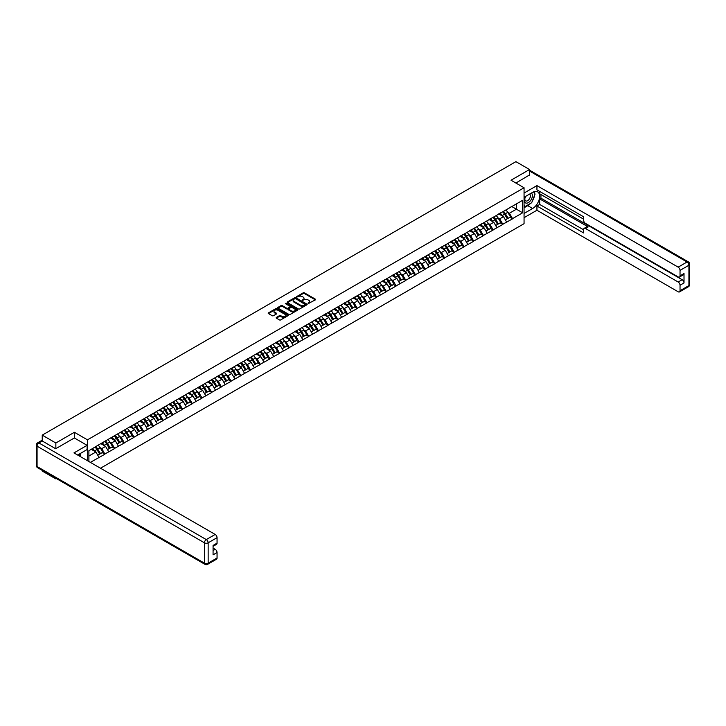<?xml version="1.0" encoding="UTF-8"?>
<svg xmlns="http://www.w3.org/2000/svg" width="726" height="726" viewBox="0 0 726 726"><rect width="100%" height="100%" fill="white"/><g stroke="black" fill="none" stroke-linecap="round" stroke-linejoin="round"><path stroke-width="1.09" d="M308.051 303.631L315.393 299.883A0.862 0.499 0 0 0 315.393 299.176L304.403 292.832A0.862 0.499 0 0 0 303.187 292.832L296.698 296.58L296.698 297.07L298.386 296.589A2.768 1.597 0 0 1 302.297 296.589L303.214 297.115A2.768 1.597 0 0 1 304.022 298.241A2.768 1.597 0 0 1 303.214 299.366L302.37 300.346L304.067 299.865A2.768 1.597 0 0 1 307.978 299.865L308.895 300.392A2.768 1.597 0 0 1 309.703 301.517A2.768 1.597 0 0 1 308.895 302.651L308.051 303.132M276.379 317.434A0.862 0.499 0 0 0 276.379 318.142L279.456 319.921A0.862 0.499 0 0 0 280.681 319.921L287.886 315.765A0.862 0.499 0 0 0 287.886 315.057L276.896 308.713A0.862 0.499 0 0 0 275.671 308.713L268.466 312.87A0.862 0.499 0 0 0 268.466 313.578L272.196 315.728A0.862 0.499 0 0 0 273.412 315.728L276.497 313.95A0.862 0.499 0 0 0 276.497 313.242L274.655 312.18A2.314 1.334 0 0 1 273.974 311.236A2.314 1.334 0 0 1 275.399 310.002A2.314 1.334 0 0 1 277.922 310.292L285.155 314.467A2.314 1.334 0 0 1 285.835 315.411A2.314 1.334 0 0 1 284.401 316.645A2.314 1.334 0 0 1 281.888 316.355L280.681 315.656A0.862 0.499 0 0 0 279.456 315.656L276.379 317.434L276.379 318.142M74.397 432.288L55.857 442.996L42.235 435.128L515.914 161.653L529.544 169.521L511.004 180.22L524.063 187.762L87.465 439.838L74.397 432.288L74.397 438.005M298.45 308.958A0.862 0.499 0 0 0 299.675 308.958L306.88 304.802A0.862 0.499 0 0 0 306.88 304.094L295.89 297.751A0.862 0.499 0 0 0 294.665 297.751L287.46 301.907A0.862 0.499 0 0 0 287.46 302.615L298.45 308.958M285.59 303.758L297.37 310.292L290.173 314.44A0.862 0.499 0 0 1 288.957 314.44L277.967 308.096L281.044 306.327L281.044 305.61L277.967 307.388A0.862 0.499 0 0 0 277.967 308.096L277.967 307.388M281.044 306.327A0.862 0.499 0 0 1 282.269 306.327L282.269 305.61A0.862 0.499 0 0 0 281.044 305.61M282.269 305.61L286.725 308.187A0.862 0.499 0 0 0 287.95 308.187L289.992 306.998A0.862 0.499 0 0 0 289.992 306.299L285.354 303.622L286.207 303.123L297.379 309.575A0.862 0.499 0 0 1 297.379 310.283L297.379 309.575M87.465 460.701L87.465 439.838M100.497 468.225L524.063 223.681L524.063 187.762M95.097 447.134A5.899 3.403 -120 0 1 97.112 449.494L99.861 454.031L102.257 452.652L104.916 454.186L101.803 448.577L100.079 447.588M104.916 454.186L90.36 462.371M88.899 461.527L88.899 450.719L99.008 444.666L522.638 200.303L522.638 212.8L512.529 218.635L509.416 213.244L507.692 212.255M502.71 211.801A5.899 3.403 -120 0 1 504.724 214.161L507.474 218.698L509.87 217.319L512.529 218.635M512.529 218.853L502.819 224.243L499.706 218.853L497.991 217.854M492.999 217.41A5.899 3.403 -120 0 1 495.023 219.769L497.764 224.307L500.16 222.918L502.819 224.243M502.819 224.452L493.117 229.843L490.005 224.452L488.28 223.463M483.298 223.009A5.899 3.403 -120 0 1 485.313 225.369L488.063 229.906L490.458 228.527L493.117 229.843M493.117 230.06L483.407 235.442L480.303 230.06L478.579 229.062M473.597 228.617A5.899 3.403 -120 0 1 475.612 230.977L478.361 235.505L480.757 234.126L483.407 235.442M483.407 235.66L473.706 241.05L470.593 235.66L468.869 234.661M463.887 234.217A5.899 3.403 -120 0 1 465.901 236.576L468.651 241.114L471.047 239.734L473.706 241.05M473.706 241.268L464.005 246.649L460.892 241.268L459.168 240.27M454.186 239.816A5.899 3.403 -120 0 1 456.2 242.175L458.95 246.713L461.346 245.334L464.005 246.649M464.005 246.867L454.295 252.258L451.182 246.867L449.458 245.869M444.475 245.424A5.899 3.403 -120 0 1 446.499 247.784L449.24 252.321L451.636 250.933L454.295 252.258M454.295 252.466L444.593 257.857L441.481 252.466L439.756 251.477M434.774 251.024A5.899 3.403 -120 0 1 436.789 253.383L439.539 257.921L441.934 256.541L444.593 257.857M444.593 258.075L434.883 263.465L431.779 258.075L430.055 257.077M425.064 256.632A5.899 3.403 -120 0 1 427.088 258.991L429.837 263.529L432.224 262.14L434.883 263.465M434.883 263.674L425.182 269.065L422.069 263.674L420.345 262.685M415.363 262.231A5.899 3.403 -120 0 1 417.377 264.591L420.127 269.128L422.523 267.749L425.182 269.065M425.182 269.282L415.472 274.664L412.368 269.282L410.644 268.284M405.662 267.84A5.899 3.403 -120 0 1 407.676 270.199L410.426 274.727L412.822 273.348L415.472 274.664M415.472 274.882L405.77 280.272L402.658 274.882L400.933 273.884M395.951 273.439A5.899 3.403 -120 0 1 397.975 275.798L400.716 280.336L403.111 278.947L405.77 280.272M405.77 280.49L396.069 285.872L392.957 280.49L391.232 279.492M386.25 279.038A5.899 3.403 -120 0 1 388.265 281.398L391.015 285.935L393.41 284.556L396.069 285.872M396.069 286.089L386.359 291.48L383.246 286.089L381.531 285.091M376.54 284.646A5.899 3.403 -120 0 1 378.564 287.006L381.304 291.543L383.7 290.155L386.359 291.48M386.359 291.689L376.658 297.079L373.545 291.689L371.821 290.699M366.839 290.246A5.899 3.403 -120 0 1 368.853 292.605L371.603 297.143L373.999 295.763L376.658 297.079M376.658 297.297L366.948 302.688L363.844 297.297L362.12 296.299M357.128 295.854A5.899 3.403 -120 0 1 359.152 298.214L361.902 302.751L364.289 301.363L366.948 302.688M366.948 302.896L357.246 308.287L354.134 302.896L352.409 301.907M347.427 301.453A5.899 3.403 -120 0 1 349.442 303.813L352.192 308.35L354.587 306.971L357.246 308.287M357.246 308.505L347.536 313.886L344.433 308.505L342.708 307.506M337.726 307.062A5.899 3.403 -120 0 1 339.741 309.421L342.49 313.95L344.886 312.57L347.536 313.886M347.536 314.104L337.835 319.494L334.722 314.104L332.998 313.106M328.016 312.661A5.899 3.403 -120 0 1 330.04 315.02L332.78 319.558L335.176 318.17L337.835 319.494M337.835 319.712L328.134 325.094L325.021 319.712L323.297 318.714M318.315 318.26A5.899 3.403 -120 0 1 320.329 320.62L323.079 325.157L325.475 323.778L328.134 325.094M328.134 325.312L318.424 330.702L315.311 325.312L313.596 324.313M308.604 323.869A5.899 3.403 -120 0 1 310.628 326.228L313.369 330.766L315.765 329.377L318.424 330.702M318.424 330.911L308.722 336.301L305.61 330.911L303.885 329.922M298.903 329.468A5.899 3.403 -120 0 1 300.918 331.827L303.668 336.365L306.063 334.985L308.722 336.301M308.722 336.519L299.012 341.901L295.909 336.519L294.184 335.521M289.193 335.076A5.899 3.403 -120 0 1 291.217 337.436L293.966 341.973L296.362 340.585L299.012 341.901M299.012 342.118L289.311 347.509L286.198 342.118L284.474 341.129M279.492 340.675A5.899 3.403 -120 0 1 281.506 343.035L284.256 347.572L286.652 346.193L289.311 347.509M289.311 347.727L279.601 353.108L276.497 347.727L274.773 346.729M269.791 346.284A5.899 3.403 -120 0 1 271.805 348.643L274.555 353.172L276.951 351.792L279.601 353.108M279.601 353.326L269.9 358.717L266.787 353.326L265.063 352.328M260.08 351.883A5.899 3.403 -120 0 1 262.104 354.243L264.845 358.78L267.241 357.392L269.9 358.717M269.9 358.934L260.198 364.316L257.086 358.934L255.361 357.936M250.379 357.482A5.899 3.403 -120 0 1 252.394 359.842L255.144 364.379L257.539 363L260.198 364.316M260.198 364.534L250.488 369.924L247.375 364.534L245.66 363.535M240.669 363.091A5.899 3.403 -120 0 1 242.693 365.45L245.433 369.988L247.829 368.599L250.488 369.924M250.488 370.133L240.787 375.524L237.674 370.133L235.95 369.144M230.968 368.69A5.899 3.403 -120 0 1 232.982 371.05L235.732 375.587L238.128 374.208L240.787 375.524M240.787 375.741L231.077 381.123L227.973 375.741L226.249 374.743M221.267 374.298A5.899 3.403 -120 0 1 223.281 376.658L226.031 381.195L228.427 379.807L231.077 381.123M231.077 381.341L221.376 386.731L218.263 381.341L216.539 380.351M211.556 379.898A5.899 3.403 -120 0 1 213.571 382.257L216.321 386.795L218.717 385.415L221.376 386.731M221.376 386.949L211.674 392.33L208.562 386.949L206.837 385.951M201.855 385.506A5.899 3.403 -120 0 1 203.87 387.865L206.62 392.394L209.015 391.015L211.674 392.33M211.674 392.548L201.964 397.939L198.851 392.548L197.127 391.55M192.145 391.105A5.899 3.403 -120 0 1 194.169 393.465L196.909 398.002L199.305 396.614L201.964 397.939M201.964 398.147L192.263 403.538L189.15 398.147L187.426 397.158M182.444 396.705A5.899 3.403 -120 0 1 184.458 399.064L187.208 403.602L189.604 402.222L192.263 403.538M192.263 403.756L182.553 409.146L179.44 403.756L177.725 402.758M172.734 402.313A5.899 3.403 -120 0 1 174.757 404.672L177.507 409.21L179.894 407.821L182.553 409.146M182.553 409.355L172.852 414.746L169.739 409.355L168.015 408.366M163.032 407.912A5.899 3.403 -120 0 1 165.047 410.272L167.797 414.809L170.193 413.43L172.852 414.746M172.852 414.963L163.141 420.345L160.038 414.963L158.313 413.965M153.331 413.521A5.899 3.403 -120 0 1 155.346 415.88L158.096 420.418L160.491 419.029L163.141 420.345M163.141 420.563L153.44 425.953L150.327 420.563L148.603 419.574M143.621 419.12A5.899 3.403 -120 0 1 145.645 421.479L148.385 426.017L150.781 424.637L153.44 425.953M153.44 426.171L143.739 431.553L140.626 426.171L138.902 425.173M133.92 424.728A5.899 3.403 -120 0 1 135.934 427.088L138.684 431.616L141.08 430.237L143.739 431.553M143.739 431.77L134.029 437.161L130.916 431.77L129.192 430.772M124.21 430.327A5.899 3.403 -120 0 1 126.233 432.687L128.974 437.224L131.37 435.836L134.029 437.161M134.029 437.37L124.328 442.76L121.215 437.37L119.491 436.38M114.508 435.927A5.899 3.403 -120 0 1 116.523 438.286L119.273 442.824L121.669 441.444L124.328 442.76M124.328 442.978L114.617 448.369L111.514 442.978L109.789 441.98M104.798 441.535A5.899 3.403 -120 0 1 106.822 443.895L109.572 448.432L111.958 447.044L114.617 448.369M114.617 448.577L104.916 453.968M101.622 443.159L104.916 441.472M101.803 448.577L105.597 446.39L100.805 443.622M108.709 451.781L105.597 446.39M111.323 437.551L114.617 435.863M111.514 442.978L115.307 440.782L110.515 438.023M118.411 446.172L115.307 440.782M121.024 431.952L124.328 430.264M121.215 437.37L125.008 435.183L120.217 432.415M128.121 440.573L125.008 435.183M130.734 426.344L134.029 424.656M130.916 431.77L134.718 429.583L129.927 426.815M137.822 434.965L134.718 429.583M140.436 420.744L143.739 419.056M140.626 426.171L144.42 423.975L139.628 421.207M147.532 429.365L144.42 423.975M150.146 415.145L153.44 413.457M150.327 420.563L154.121 418.376L149.338 415.608M157.233 423.757L154.121 418.376M159.847 409.537L163.141 407.849M160.038 414.963L163.831 412.767L159.039 410.009M166.944 418.158L163.831 412.767M169.557 403.937L172.852 402.249M169.739 409.355L173.532 407.168L168.741 404.4M176.645 412.559L173.532 407.168M179.258 398.329L182.553 396.641M179.44 403.756L183.242 401.56L178.451 398.801M186.346 406.95L183.242 401.56M188.96 392.73L192.263 391.042M189.15 398.147L192.944 395.96L188.152 393.193M196.056 401.351L192.944 395.96M198.67 387.121L201.964 385.433M198.851 392.548L202.654 390.361L197.862 387.593M205.757 395.743L202.654 390.361M208.371 381.522L211.674 379.834M208.562 386.949L212.355 384.753L207.563 381.985M215.468 390.143L212.355 384.753M218.081 375.923L221.376 374.235M218.263 381.341L222.056 379.154L217.265 376.386M225.169 384.535L222.056 379.154M227.782 370.314L231.077 368.626M227.973 375.741L231.766 373.545L226.975 370.786M234.879 378.936L231.766 373.545M237.484 364.715L240.787 363.027M237.674 370.133L241.468 367.946L236.676 365.178M244.58 373.336L241.468 367.946M247.194 359.107L250.488 357.419M247.375 364.534L251.178 362.347L246.386 359.579M254.281 367.728L251.178 362.347M256.895 353.508L260.198 351.82M257.086 358.934L260.879 356.738L256.087 353.97M263.992 362.129L260.879 356.738M266.605 347.899L269.9 346.211M266.787 353.326L270.58 351.139L265.798 348.371M273.693 356.52L270.58 351.139M276.307 342.3L279.601 340.612M276.497 347.727L280.29 345.531L275.499 342.763M283.403 350.921L280.29 345.531M286.017 336.701L289.311 335.013M286.198 342.118L289.992 339.931L285.2 337.163M293.104 345.313L289.992 339.931M295.718 331.092L299.012 329.404M295.909 336.519L299.702 334.323L294.91 331.564M302.815 339.714L299.702 334.323M305.419 325.493L308.722 323.805M305.61 330.911L309.403 328.724L304.611 325.956M312.516 334.114L309.403 328.724M315.129 319.885L318.424 318.197M315.311 325.312L319.113 323.124L314.322 320.357M322.217 328.506L319.113 323.124M324.831 314.285L328.134 312.597M325.021 319.712L328.814 317.516L324.023 314.748M331.927 322.907L328.814 317.516M334.541 308.677L337.835 306.989M334.722 314.104L338.516 311.917L333.733 309.149M341.628 317.298L338.516 311.917M344.242 303.078L347.536 301.39M344.433 308.505L348.226 306.308L343.434 303.541M351.339 311.699L348.226 306.308M353.952 297.478L357.246 295.791M354.134 302.896L357.927 300.709L353.135 297.941M361.04 306.091L357.927 300.709M363.653 291.87L366.948 290.182M363.844 297.297L367.637 295.101L362.846 292.342M370.741 300.491L367.637 295.101M373.355 286.271L376.658 284.583M373.545 291.689L377.339 289.502L372.547 286.734M380.451 294.892L377.339 289.502M383.065 280.663L386.359 278.975M383.246 286.089L387.049 283.902L382.257 281.134M390.152 289.284L387.049 283.902M392.766 275.063L396.069 273.375M392.957 280.49L396.75 278.294L391.958 275.526M399.863 283.685L396.75 278.294M402.476 269.455L405.77 267.767M402.658 274.882L406.451 272.695L401.669 269.927M409.564 278.076L406.451 272.695M412.177 263.856L415.472 262.168M412.368 269.282L416.161 267.086L411.37 264.318M419.274 272.477L416.161 267.086M421.888 258.256L425.182 256.568M422.069 263.674L425.863 261.487L421.071 258.719M428.975 266.878L425.863 261.487M431.589 252.648L434.883 250.96M431.779 258.075L435.573 255.879L430.781 253.12M438.676 261.269L435.573 255.879M441.29 247.049L444.593 245.361M441.481 252.466L445.274 250.279L440.482 247.512M448.387 255.67L445.274 250.279M451 241.44L454.295 239.752M451.182 246.867L454.984 244.68L450.193 241.912M458.088 250.062L454.984 244.68M460.701 235.841L464.005 234.153M460.892 241.268L464.685 239.072L459.894 236.304M467.798 244.462L464.685 239.072M470.412 230.233L473.706 228.545M470.593 235.66L474.387 233.473L469.604 230.705M477.499 238.854L474.387 233.473M480.113 224.633L483.407 222.946M480.303 230.06L484.097 227.864L479.305 225.105M487.21 233.255L484.097 227.864M489.814 219.034L493.117 217.346M490.005 224.452L493.798 222.265L489.006 219.497M496.911 227.655L493.798 222.265M499.524 213.426L502.819 211.738M499.706 218.853L503.508 216.657L498.717 213.898M506.612 222.047L503.508 216.657M509.225 207.827L512.529 206.139M509.416 213.244L516.413 209.206L516.413 203.888L522.638 200.303M511.812 206.547L522.638 212.8M529.544 175.157L529.544 169.521M55.857 478.262L55.857 478.915L42.235 471.047L42.235 470.394M55.857 442.996L55.857 448.632M42.235 435.128L42.235 440.981M55.857 478.915L56.428 478.588M88.899 456.037L95.896 451.989L91.294 449.33M99.008 457.38L95.896 451.989M308.296 303.713L308.895 303.368A2.768 1.597 0 0 0 309.703 302.243L309.703 301.517M304.022 298.241L304.022 298.958A2.768 1.597 0 0 1 303.214 300.092L302.615 300.437M315.393 299.176L315.393 299.883L304.403 293.549A0.862 0.499 0 0 0 303.187 293.549L296.934 297.152M306.88 304.094L306.88 304.802L295.89 298.468A0.862 0.499 0 0 0 294.665 298.468L287.469 302.624L287.46 301.907M305.356 304.693L295.7 298.631L293.966 299.139A2.768 1.597 0 0 0 293.15 300.265A2.768 1.597 0 0 0 293.966 301.399L300.555 305.201A2.768 1.597 0 0 0 304.466 305.201L305.356 304.693L305.356 305.41L305.356 304.92M293.15 300.265L293.15 300.991A2.768 1.597 0 0 0 293.966 302.116L293.966 301.399M305.356 305.41L304.466 305.927A2.768 1.597 0 0 1 300.555 305.927L293.966 302.116M282.269 306.327L286.725 308.904A0.862 0.499 0 0 0 287.95 308.904L289.992 307.724A0.862 0.499 0 0 0 290.246 307.37L290.246 306.653M291.353 310.855A2.314 1.334 0 0 0 293.867 311.145A2.314 1.334 0 0 0 295.291 309.911A2.314 1.334 0 0 0 294.62 308.967L292.07 307.497A0.862 0.499 0 0 0 290.845 307.497L288.803 308.677A0.862 0.499 0 0 0 288.803 309.385L291.353 310.855L291.353 311.572A2.314 1.334 0 0 0 293.867 311.862A2.314 1.334 0 0 0 295.291 310.628L295.291 309.911M288.549 309.031L288.549 309.748A0.862 0.499 0 0 0 288.803 310.102L288.803 309.385M291.353 311.572L288.803 310.102M285.835 315.411L285.835 316.128A2.314 1.334 0 0 1 284.401 317.362A2.314 1.334 0 0 1 281.888 317.071L280.681 316.373A0.862 0.499 0 0 0 279.456 316.373L276.388 318.151M273.974 311.236L273.974 311.953A2.314 1.334 0 0 0 274.655 312.897L274.655 312.18M276.488 313.959L274.655 312.897M287.877 315.774L276.896 309.43A0.862 0.499 0 0 0 275.671 309.43L268.484 313.587L268.466 312.87M505.868 209.977A7.215 4.165 60 0 1 507.755 212.355L505.36 213.743A7.215 4.165 -120 0 0 503.472 211.366M505.36 213.743L508.109 218.281L510.505 216.892L507.755 212.355M507.474 218.698L508.109 218.281M509.87 217.319L510.505 216.892M499.343 213.526A5.899 3.403 60 0 1 500.976 215.195M500.268 213.217A7.215 4.165 60 0 1 502.156 215.595L502.428 216.039M505.378 219.905L507.302 218.744L504.552 214.206A7.215 4.165 -120 0 0 502.664 211.829M507.302 218.744L505.36 219.869M496.157 215.586A7.215 4.165 60 0 1 498.054 217.963L495.658 219.343A7.215 4.165 -120 0 0 493.762 216.965M495.658 219.343L498.408 223.88L500.795 222.501L498.054 217.963M497.764 224.307L498.408 223.88M500.16 222.918L500.795 222.501M489.642 219.134A5.899 3.403 60 0 1 491.266 220.804M490.558 218.816A7.215 4.165 60 0 1 492.455 221.194L492.727 221.639M495.677 225.514L497.591 224.352L494.851 219.815A7.215 4.165 -120 0 0 492.954 217.437M497.591 224.352L495.649 225.468M486.456 221.185A7.215 4.165 60 0 1 488.344 223.563L485.948 224.951A7.215 4.165 -120 0 0 484.06 222.573M485.948 224.951L488.698 229.489L491.094 228.1L488.344 223.563M488.063 229.906L488.698 229.489M490.458 228.527L491.094 228.1M479.94 224.733A5.899 3.403 60 0 1 481.565 226.403M480.857 224.425A7.215 4.165 60 0 1 482.745 226.793L483.017 227.247M487.89 229.951L485.948 231.077L487.89 229.951L485.14 225.414A7.215 4.165 -120 0 0 483.253 223.036M476.755 226.793A7.215 4.165 60 0 1 478.643 229.171L476.247 230.55A7.215 4.165 -120 0 0 474.359 228.173M476.247 230.55L478.997 235.088L481.392 233.708L478.643 229.171M478.361 235.505L478.997 235.088M480.757 234.126L481.392 233.708M470.23 230.342A5.899 3.403 60 0 1 471.855 232.011M471.156 230.024A7.215 4.165 60 0 1 473.043 232.402L473.316 232.846M476.265 236.721L478.189 235.551L475.439 231.022A7.215 4.165 -120 0 0 473.543 228.645M478.189 235.551L476.238 236.676M467.045 232.393A7.215 4.165 60 0 1 468.932 234.77L466.546 236.159A7.215 4.165 -120 0 0 464.649 233.781M466.546 236.159L469.286 240.687L471.682 239.308L468.932 234.77M468.651 241.114L469.286 240.687M471.047 239.734L471.682 239.308M460.529 235.941A5.899 3.403 60 0 1 462.153 237.611M461.446 235.623A7.215 4.165 60 0 1 463.333 238.001L463.605 238.455M466.564 242.321L468.479 241.159L465.729 236.622A7.215 4.165 -120 0 0 463.841 234.244M468.479 241.159L466.537 242.275M457.344 238.001A7.215 4.165 60 0 1 459.231 240.379L456.835 241.758A7.215 4.165 -120 0 0 454.948 239.38M456.835 241.758L459.585 246.295L461.981 244.907L459.231 240.379M458.95 246.713L459.585 246.295M461.346 245.334L461.981 244.907M450.819 241.549A5.899 3.403 60 0 1 452.443 243.21M451.744 241.232A7.215 4.165 60 0 1 453.632 243.609L453.904 244.054M456.854 247.92L458.778 246.758L456.028 242.221A7.215 4.165 -120 0 0 454.14 239.843M458.778 246.758L456.835 247.884M525.352 196.537A5.717 3.303 120 0 0 526.341 203.144A5.717 3.303 120 0 0 531.505 199.051A5.717 3.303 120 0 0 531.359 193.071M525.678 196.356A3.911 2.26 120 0 0 525.66 200.893A3.911 2.26 120 0 0 526.241 201.075A3.911 2.26 120 0 0 529.817 198.18A3.911 2.26 120 0 0 529.581 194.114A3.911 2.26 120 0 0 529.572 194.105M533.546 191.873L535.071 194.051L531.713 202.708L524.998 206.583L524.063 205.258M524.063 206.048L524.998 206.583M79.116 454.167L80.559 456.718M524.063 197.281L532.648 192.326A9.901 5.717 120 0 1 537.603 191.836A9.901 5.717 120 0 1 539.119 199.768A9.901 5.717 120 0 1 532.648 208.489L524.063 213.444M524.063 217.682L536.941 210.25L536.941 206.012L583.604 232.946L583.604 229.57A2.641 1.525 -120 0 1 584.149 228.363A2.641 1.525 -120 0 1 585.465 228.499L678.166 282.015L682.15 279.71A2.641 1.525 60 0 1 684.01 282.949L684.01 273.539A2.641 1.525 60 0 1 683.465 274.746L679.482 277.042A2.641 1.525 -120 0 0 680.035 275.835L680.035 270.371A2.641 1.525 -120 0 0 678.166 267.141L687.059 262.004L529.544 171.064M540.924 194.514L540.924 198.18L539.681 198.897L539.681 204.433L536.941 206.012M539.681 191.428L539.681 193.797L583.604 219.152M679.482 277.042A2.641 1.525 -120 0 1 678.166 276.915L585.465 223.399A2.641 1.525 -120 0 1 583.604 220.159L583.604 216.784L536.941 189.849L536.941 185.611L678.166 267.141M524.063 193.043L536.941 185.611M536.941 210.25L678.166 291.779A2.641 1.525 -120 0 0 679.482 291.916A2.641 1.525 -120 0 0 680.035 290.709L680.035 285.245A2.641 1.525 -120 0 0 678.166 282.015M529.544 174.939L515.887 183.043M539.681 198.897L588.205 226.911L585.465 228.499M540.924 198.18L682.15 279.71M539.681 204.433L583.604 229.788M584.149 228.363L586.889 226.784A2.641 1.525 60 0 1 588.205 226.911M524.063 207.772L527.738 205.649A9.901 5.717 120 0 0 530.479 203.425M532.448 200.83A9.901 5.717 120 0 0 534.572 195.339M534.735 193.57A9.901 5.717 120 0 0 534.49 191.546M524.063 206.62L524.562 206.329M42.299 441.018L38.941 442.96A2.641 1.525 -120 0 0 37.616 442.824L40.983 440.891A2.641 1.525 60 0 1 42.299 441.018L55.675 448.741L74.333 437.969L87.093 445.328L87.093 449.566L78.254 454.667A9.901 5.717 120 0 0 77.664 455.039M87.093 445.328L73.961 452.906L215.186 534.445A2.641 1.525 60 0 1 217.056 537.676L217.056 543.13A2.641 1.525 60 0 1 216.502 544.346L213.072 546.324M80.314 455.864L80.314 453.487M213.072 550.535L215.186 549.31A2.641 1.525 60 0 1 217.056 552.54L217.056 558.004A2.641 1.525 60 0 1 216.502 559.211L207.609 564.347A2.641 1.525 -120 0 0 208.153 563.14L217.056 558.004M217.056 543.13L213.072 545.435L213.072 554.846L217.056 552.54M215.186 549.31L213.072 548.094M447.633 243.6A7.215 4.165 60 0 1 449.53 245.978L447.134 247.357A7.215 4.165 -120 0 0 445.238 244.98M447.134 247.357L449.875 251.895L452.271 250.515L449.53 245.978M449.24 252.321L449.875 251.895M451.636 250.933L452.271 250.515M441.118 247.149A5.899 3.403 60 0 1 442.742 248.818M442.034 246.831A7.215 4.165 60 0 1 443.931 249.209L444.194 249.653M447.152 253.528L449.067 252.367L446.327 247.829A7.215 4.165 -120 0 0 444.43 245.452M449.067 252.367L447.125 253.483M437.932 249.2A7.215 4.165 60 0 1 439.82 251.577L437.424 252.966A7.215 4.165 -120 0 0 435.536 250.588M437.424 252.966L440.174 257.503L442.57 256.115L439.82 251.577M439.539 257.921L440.174 257.503M441.934 256.541L442.57 256.115M431.407 252.748A5.899 3.403 60 0 1 433.041 254.418M432.333 252.439A7.215 4.165 60 0 1 434.221 254.817L434.493 255.262M437.442 259.128L439.366 257.966L436.616 253.428A7.215 4.165 -120 0 0 434.729 251.051M439.366 257.966L437.424 259.091M428.222 254.808A7.215 4.165 60 0 1 430.119 257.185L427.723 258.565A7.215 4.165 -120 0 0 425.826 256.187M427.723 258.565L430.473 263.102L432.859 261.723L430.119 257.185M429.837 263.529L430.473 263.102M432.224 262.14L432.859 261.723M421.706 258.356A5.899 3.403 60 0 1 423.331 260.026M422.623 258.039A7.215 4.165 60 0 1 424.519 260.416L424.792 260.861M427.741 264.736L429.656 263.574L426.915 259.037A7.215 4.165 -120 0 0 425.019 256.659M429.656 263.574L427.714 264.691M418.521 260.407A7.215 4.165 60 0 1 420.408 262.785L418.013 264.173A7.215 4.165 -120 0 0 416.125 261.796M418.013 264.173L420.762 268.702L423.158 267.322L420.408 262.785M420.127 269.128L420.762 268.702M422.523 267.749L423.158 267.322M412.005 263.955A5.899 3.403 60 0 1 413.629 265.625M412.922 263.638A7.215 4.165 60 0 1 414.809 266.015L415.081 266.469M418.031 270.335L419.955 269.174L417.205 264.636A7.215 4.165 -120 0 0 415.317 262.258M419.955 269.174L418.013 270.299M408.82 266.015A7.215 4.165 60 0 1 410.707 268.393L408.311 269.773A7.215 4.165 -120 0 0 406.424 267.395M408.311 269.773L411.061 274.31L413.457 272.931L410.707 268.393M410.426 274.727L411.061 274.31M412.822 273.348L413.457 272.931M402.295 269.564A5.899 3.403 60 0 1 403.919 271.234M403.22 269.246A7.215 4.165 60 0 1 405.108 271.624L405.38 272.069M408.33 275.944L410.254 274.773L407.504 270.244A7.215 4.165 -120 0 0 405.616 267.867M410.254 274.773L408.302 275.898M399.109 271.615A7.215 4.165 60 0 1 400.997 273.992L398.61 275.372A7.215 4.165 -120 0 0 396.714 273.003M398.61 275.372L401.351 279.909L403.747 278.53L400.997 273.992M400.716 280.336L401.351 279.909M403.111 278.947L403.747 278.53M392.594 275.163A5.899 3.403 60 0 1 394.218 276.833M393.51 274.845A7.215 4.165 60 0 1 395.407 277.223L395.67 277.677M398.628 281.543L400.543 280.381L397.794 275.844A7.215 4.165 -120 0 0 395.906 273.466M400.543 280.381L398.601 281.497M389.408 277.223A7.215 4.165 60 0 1 391.296 279.601L388.9 280.98A7.215 4.165 -120 0 0 387.012 278.602M388.9 280.98L391.65 285.518L394.046 284.129L391.296 279.601M391.015 285.935L391.65 285.518M393.41 284.556L394.046 284.129M382.883 280.771A5.899 3.403 60 0 1 384.508 282.432M383.809 280.454A7.215 4.165 60 0 1 385.697 282.831L385.969 283.276M388.918 287.142L390.842 285.98L388.092 281.443A7.215 4.165 -120 0 0 386.205 279.065M390.842 285.98L388.9 287.106M379.698 282.822A7.215 4.165 60 0 1 381.595 285.2L379.199 286.579A7.215 4.165 -120 0 0 377.302 284.202M379.199 286.579L381.94 291.117L384.335 289.738L381.595 285.2M381.304 291.543L381.94 291.117M383.7 290.155L384.335 289.738M373.182 286.371A5.899 3.403 60 0 1 374.807 288.04M374.099 286.053A7.215 4.165 60 0 1 375.995 288.431L376.268 288.875M379.217 292.75L381.132 291.589L378.391 287.051A7.215 4.165 -120 0 0 376.495 284.674M381.132 291.589L379.19 292.705M369.997 288.422A7.215 4.165 60 0 1 371.884 290.799L369.489 292.188A7.215 4.165 -120 0 0 367.601 289.81M369.489 292.188L372.238 296.725L374.634 295.337L371.884 290.799M371.603 297.143L372.238 296.725M373.999 295.763L374.634 295.337M363.472 291.97A5.899 3.403 60 0 1 365.105 293.64M364.398 291.661A7.215 4.165 60 0 1 366.285 294.039L366.557 294.484M369.507 298.35L371.431 297.188L368.681 292.651A7.215 4.165 -120 0 0 366.793 290.273M371.431 297.188L369.489 298.313M360.287 294.03A7.215 4.165 60 0 1 362.183 296.408L359.787 297.787A7.215 4.165 -120 0 0 357.9 295.409M359.787 297.787L362.537 302.325L364.933 300.945L362.183 296.408M361.902 302.751L362.537 302.325M364.289 301.363L364.933 300.945M353.771 297.578A5.899 3.403 60 0 1 355.395 299.248M354.687 297.261A7.215 4.165 60 0 1 356.584 299.638L356.856 300.083M359.806 303.958L361.72 302.787L358.98 298.259A7.215 4.165 -120 0 0 357.083 295.881M361.72 302.787L359.778 303.913M350.585 299.629A7.215 4.165 60 0 1 352.473 302.007L350.077 303.395A7.215 4.165 -120 0 0 348.19 301.018M350.077 303.395L352.827 307.924L355.223 306.544L352.473 302.007M352.192 308.35L352.827 307.924M354.587 306.971L355.223 306.544M344.07 303.178A5.899 3.403 60 0 1 345.694 304.847M344.986 302.86A7.215 4.165 60 0 1 346.874 305.238L347.146 305.691M350.104 309.557L352.019 308.396L349.27 303.858A7.215 4.165 -120 0 0 347.382 301.481M352.019 308.396L350.077 309.521M340.884 305.238A7.215 4.165 60 0 1 342.772 307.615L340.376 308.995A7.215 4.165 -120 0 0 338.488 306.617M340.376 308.995L343.126 313.532L345.522 312.153L342.772 307.615M342.49 313.95L343.126 313.532M344.886 312.57L345.522 312.153M334.359 308.786A5.899 3.403 60 0 1 335.984 310.456M335.285 308.468A7.215 4.165 60 0 1 337.173 310.846L337.445 311.291M340.394 315.166L342.318 313.995L339.568 309.467A7.215 4.165 -120 0 0 337.681 307.089M342.318 313.995L340.367 315.12M331.174 310.837A7.215 4.165 60 0 1 333.071 313.215L330.675 314.594A7.215 4.165 -120 0 0 328.778 312.216M330.675 314.594L333.415 319.131L335.811 317.752L333.071 313.215M332.78 319.558L333.415 319.131M335.176 318.17L335.811 317.752M324.658 314.385A5.899 3.403 60 0 1 326.283 316.055M325.575 314.068A7.215 4.165 60 0 1 327.471 316.445L327.735 316.899M330.693 320.765L332.608 319.603L329.858 315.066A7.215 4.165 -120 0 0 327.97 312.688M332.608 319.603L330.666 320.72M321.473 316.445A7.215 4.165 60 0 1 323.36 318.823L320.965 320.202A7.215 4.165 -120 0 0 319.077 317.825M320.965 320.202L323.714 324.74L326.11 323.351L323.36 318.823M323.079 325.157L323.714 324.74M325.475 323.778L326.11 323.351M314.948 319.994A5.899 3.403 60 0 1 316.572 321.654M315.874 319.676A7.215 4.165 60 0 1 317.761 322.054L318.033 322.498M320.983 326.364L322.907 325.203L320.157 320.665A7.215 4.165 -120 0 0 318.269 318.287M322.907 325.203L320.965 326.328M311.763 322.045A7.215 4.165 60 0 1 313.659 324.422L311.263 325.802A7.215 4.165 -120 0 0 309.367 323.424M311.263 325.802L314.004 330.339L316.4 328.96L313.659 324.422M313.369 330.766L314.004 330.339M315.765 329.377L316.4 328.96M305.247 325.593A5.899 3.403 60 0 1 306.871 327.263M306.163 325.275A7.215 4.165 60 0 1 308.06 327.653L308.332 328.098M311.282 331.973L313.196 330.811L310.456 326.273A7.215 4.165 -120 0 0 308.559 323.896M313.196 330.811L311.254 331.927M302.061 327.644A7.215 4.165 60 0 1 303.949 330.021L301.553 331.41A7.215 4.165 -120 0 0 299.666 329.032M301.553 331.41L304.303 335.947L306.699 334.559L303.949 330.021M303.668 336.365L304.303 335.947M306.063 334.985L306.699 334.559M295.536 331.192A5.899 3.403 60 0 1 297.17 332.862M296.462 330.884A7.215 4.165 60 0 1 298.35 333.261L298.622 333.706M301.571 337.572L303.495 336.41L300.745 331.873A7.215 4.165 -120 0 0 298.858 329.495M303.495 336.41L301.553 337.536M292.351 333.252A7.215 4.165 60 0 1 294.248 335.63L291.852 337.009A7.215 4.165 -120 0 0 289.964 334.632M291.852 337.009L294.602 341.547L296.998 340.167L294.248 335.63M293.966 341.973L294.602 341.547M296.362 340.585L296.998 340.167M285.835 336.8A5.899 3.403 60 0 1 287.46 338.47M286.761 336.483A7.215 4.165 60 0 1 288.649 338.86L288.921 339.305M291.87 343.18L293.794 342.01L291.044 337.481A7.215 4.165 -120 0 0 289.148 335.103M293.794 342.01L291.843 343.135M282.65 338.851A7.215 4.165 60 0 1 284.538 341.229L282.142 342.618A7.215 4.165 -120 0 0 280.254 340.24M282.142 342.618L284.891 347.146L287.287 345.767L284.538 341.229M284.256 347.572L284.891 347.146M286.652 346.193L287.287 345.767M276.134 342.4A5.899 3.403 60 0 1 277.759 344.07M277.051 342.082A7.215 4.165 60 0 1 278.938 344.46L279.211 344.914M282.169 348.779L284.084 347.618L281.334 343.08A7.215 4.165 -120 0 0 279.446 340.703M284.084 347.618L282.142 348.743M272.949 344.46A7.215 4.165 60 0 1 274.836 346.837L272.441 348.217A7.215 4.165 -120 0 0 270.553 345.839M272.441 348.217L275.19 352.754L277.586 351.375L274.836 346.837M274.555 353.172L275.19 352.754M276.951 351.792L277.586 351.375M266.424 348.008A5.899 3.403 60 0 1 268.048 349.669M267.35 347.69A7.215 4.165 60 0 1 269.237 350.068L269.509 350.513M272.459 354.388L274.383 353.217L271.633 348.68A7.215 4.165 -120 0 0 269.745 346.311M274.383 353.217L272.431 354.342M263.239 350.059A7.215 4.165 60 0 1 265.135 352.437L262.739 353.816A7.215 4.165 -120 0 0 260.843 351.438M262.739 353.816L265.48 358.354L267.876 356.974L265.135 352.437M264.845 358.78L265.48 358.354M267.241 357.392L267.876 356.974M256.723 353.607A5.899 3.403 60 0 1 258.347 355.277M257.639 353.29A7.215 4.165 60 0 1 259.536 355.667L259.799 356.121M262.758 359.987L264.672 358.825L261.923 354.288A7.215 4.165 -120 0 0 260.035 351.91M264.672 358.825L262.73 359.942M253.537 355.667A7.215 4.165 60 0 1 255.425 358.045L253.029 359.424A7.215 4.165 -120 0 0 251.142 357.047M253.029 359.424L255.779 363.962L258.175 362.573L255.425 358.045M255.144 364.379L255.779 363.962M257.539 363L258.175 362.573M247.012 359.216A5.899 3.403 60 0 1 248.646 360.876M247.938 358.898A7.215 4.165 60 0 1 249.826 361.276L250.098 361.72M253.047 365.586L254.971 364.425L252.221 359.887A7.215 4.165 -120 0 0 250.334 357.51M254.971 364.425L253.029 365.55M243.827 361.267A7.215 4.165 60 0 1 245.724 363.644L243.328 365.024A7.215 4.165 -120 0 0 241.431 362.646M243.328 365.024L246.078 369.561L248.464 368.182L245.724 363.644M245.433 369.988L246.078 369.561M247.829 368.599L248.464 368.182M237.311 364.815A5.899 3.403 60 0 1 238.936 366.485M238.228 364.497A7.215 4.165 60 0 1 240.125 366.875L240.397 367.32M243.346 371.195L245.261 370.033L242.52 365.496A7.215 4.165 -120 0 0 240.624 363.118M245.261 370.033L243.319 371.149M234.126 366.866A7.215 4.165 60 0 1 236.014 369.244L233.618 370.632A7.215 4.165 -120 0 0 231.73 368.254M233.618 370.632L236.367 375.17L238.763 373.781L236.014 369.244M235.732 375.587L236.367 375.17M238.128 374.208L238.763 373.781M227.601 370.414A5.899 3.403 60 0 1 229.234 372.084M228.527 370.106A7.215 4.165 60 0 1 230.414 372.483L230.686 372.928M233.636 376.794L235.56 375.632L232.81 371.095A7.215 4.165 -120 0 0 230.922 368.717M235.56 375.632L233.618 376.758M224.425 372.474A7.215 4.165 60 0 1 226.312 374.852L223.917 376.231A7.215 4.165 -120 0 0 222.029 373.854M223.917 376.231L226.666 380.769L229.062 379.389L226.312 374.852M226.031 381.195L226.666 380.769M228.427 379.807L229.062 379.389M217.9 376.023A5.899 3.403 60 0 1 219.524 377.692M218.825 375.705A7.215 4.165 60 0 1 220.713 378.083L220.985 378.527M223.935 382.402L225.859 381.232L223.109 376.703A7.215 4.165 -120 0 0 221.212 374.326M225.859 381.232L223.907 382.357M214.714 378.074A7.215 4.165 60 0 1 216.602 380.451L214.206 381.84A7.215 4.165 -120 0 0 212.319 379.462M214.206 381.84L216.956 386.368L219.352 384.989L216.602 380.451M216.321 386.795L216.956 386.368M218.717 385.415L219.352 384.989M208.199 381.622A5.899 3.403 60 0 1 209.823 383.292M209.115 381.304A7.215 4.165 60 0 1 211.003 383.682L211.275 384.136M214.234 388.002L216.148 386.84L213.399 382.303A7.215 4.165 -120 0 0 211.511 379.925M216.148 386.84L214.206 387.965M205.013 383.682A7.215 4.165 60 0 1 206.901 386.06L204.505 387.439A7.215 4.165 -120 0 0 202.618 385.061M204.505 387.439L207.255 391.976L209.651 390.588L206.901 386.06M206.62 392.394L207.255 391.976M209.015 391.015L209.651 390.588M198.488 387.23A5.899 3.403 60 0 1 200.113 388.891M199.414 386.913A7.215 4.165 60 0 1 201.302 389.29L201.574 389.735M204.523 393.61L206.447 392.439L203.697 387.902A7.215 4.165 -120 0 0 201.81 385.524M206.447 392.439L204.505 393.565M195.303 389.281A7.215 4.165 60 0 1 197.2 391.659L194.804 393.038A7.215 4.165 -120 0 0 192.907 390.661M194.804 393.038L197.545 397.576L199.94 396.196L197.2 391.659M196.909 398.002L197.545 397.576M199.305 396.614L199.94 396.196M188.787 392.83A5.899 3.403 60 0 1 190.412 394.499M189.704 392.512A7.215 4.165 60 0 1 191.6 394.89L191.864 395.343M194.822 399.209L196.737 398.048L193.996 393.51A7.215 4.165 -120 0 0 192.1 391.132M196.737 398.048L194.795 399.164M185.602 394.89A7.215 4.165 60 0 1 187.489 397.258L185.094 398.647A7.215 4.165 -120 0 0 183.206 396.269M185.094 398.647L187.843 403.184L190.239 401.796L187.489 397.258M187.208 403.602L187.843 403.184M189.604 402.222L190.239 401.796M179.077 398.438A5.899 3.403 60 0 1 180.71 400.099M180.003 398.12A7.215 4.165 60 0 1 181.89 400.498L182.162 400.943M185.112 404.809L187.036 403.647L184.286 399.109A7.215 4.165 -120 0 0 182.398 396.732M187.036 403.647L185.094 404.772M175.892 400.489A7.215 4.165 60 0 1 177.788 402.866L175.393 404.246A7.215 4.165 -120 0 0 173.496 401.868M175.393 404.246L178.142 408.783L180.529 407.404L177.788 402.866M177.507 409.21L178.142 408.783M179.894 407.821L180.529 407.404M169.376 404.037A5.899 3.403 60 0 1 171 405.707M170.292 403.72A7.215 4.165 60 0 1 172.189 406.097L172.461 406.542M175.411 410.417L177.326 409.255L174.585 404.718A7.215 4.165 -120 0 0 172.688 402.34M177.326 409.255L175.383 410.371M166.19 406.088A7.215 4.165 60 0 1 168.078 408.466L165.682 409.854A7.215 4.165 -120 0 0 163.795 407.477M165.682 409.854L168.432 414.392L170.828 413.003L168.078 408.466M167.797 414.809L168.432 414.392M170.193 413.43L170.828 413.003M159.675 409.636A5.899 3.403 60 0 1 161.299 411.306M160.591 409.328A7.215 4.165 60 0 1 162.479 411.706L162.751 412.15M165.7 416.016L167.624 414.855L164.875 410.317A7.215 4.165 -120 0 0 162.987 407.939M167.624 414.855L165.682 415.98M156.489 411.696A7.215 4.165 60 0 1 158.377 414.074L155.981 415.454A7.215 4.165 -120 0 0 154.094 413.076M155.981 415.454L158.731 419.991L161.127 418.612L158.377 414.074M158.096 420.418L158.731 419.991M160.491 419.029L161.127 418.612M149.964 415.245A5.899 3.403 60 0 1 151.589 416.915M150.89 414.927A7.215 4.165 60 0 1 152.778 417.305L153.05 417.749M155.999 421.625L157.923 420.454L155.173 415.925A7.215 4.165 -120 0 0 153.286 413.548M157.923 420.454L155.972 421.579M146.779 417.296A7.215 4.165 60 0 1 148.667 419.673L146.28 421.062A7.215 4.165 -120 0 0 144.383 418.684M146.28 421.062L149.021 425.59L151.416 424.211L148.667 419.673M148.385 426.017L149.021 425.59M150.781 424.637L151.416 424.211M140.263 420.844A5.899 3.403 60 0 1 141.888 422.514M141.18 420.526A7.215 4.165 60 0 1 143.067 422.904L143.34 423.358M148.213 426.062L146.271 427.187L148.213 426.062L145.463 421.525A7.215 4.165 -120 0 0 143.576 419.147M137.078 422.904A7.215 4.165 60 0 1 138.965 425.282L136.57 426.661A7.215 4.165 -120 0 0 134.682 424.283M136.57 426.661L139.319 431.199L141.715 429.81L138.965 425.282M138.684 431.616L139.319 431.199M141.08 430.237L141.715 429.81M130.553 426.452A5.899 3.403 60 0 1 132.177 428.113M131.479 426.135A7.215 4.165 60 0 1 133.366 428.512L133.638 428.957M136.588 432.832L138.512 431.661L135.762 427.124A7.215 4.165 -120 0 0 133.874 424.746M138.512 431.661L136.57 432.787M127.368 428.503A7.215 4.165 60 0 1 129.264 430.881L126.869 432.26A7.215 4.165 -120 0 0 124.972 429.883M126.869 432.26L129.609 436.798L132.005 435.418L129.264 430.881M128.974 437.224L129.609 436.798M131.37 435.836L132.005 435.418M120.852 432.052A5.899 3.403 60 0 1 122.476 433.721M121.768 431.734A7.215 4.165 60 0 1 123.665 434.112L123.928 434.565M126.887 438.431L128.801 437.27L126.061 432.732A7.215 4.165 -120 0 0 124.164 430.355M128.801 437.27L126.859 438.386M117.666 434.103A7.215 4.165 60 0 1 119.554 436.48L117.158 437.869A7.215 4.165 -120 0 0 115.271 435.491M117.158 437.869L119.908 442.406L122.304 441.018L119.554 436.48M119.273 442.824L119.908 442.406M121.669 441.444L122.304 441.018M111.142 437.66A5.899 3.403 60 0 1 112.775 439.321M112.067 437.342A7.215 4.165 60 0 1 113.955 439.72L114.227 440.165M117.176 444.031L119.1 442.869L116.351 438.332A7.215 4.165 -120 0 0 114.463 435.954M119.1 442.869L117.158 443.994M107.956 439.711A7.215 4.165 60 0 1 109.853 442.089L107.457 443.468A7.215 4.165 -120 0 0 105.569 441.09M107.457 443.468L110.207 448.006L112.594 446.626L109.853 442.089M109.572 448.432L110.207 448.006M111.958 447.044L112.594 446.626M101.44 443.259A5.899 3.403 60 0 1 103.065 444.929M102.357 442.942A7.215 4.165 60 0 1 104.254 445.319L104.526 445.764M107.475 449.639L109.39 448.477L106.649 443.94A7.215 4.165 -120 0 0 104.753 441.562M109.39 448.477L107.448 449.594M98.255 445.31A7.215 4.165 60 0 1 100.143 447.688L97.747 449.076A7.215 4.165 -120 0 0 95.859 446.699M97.747 449.076L100.497 453.614L102.892 452.225L100.143 447.688M99.861 454.031L100.497 453.614M102.257 452.652L102.892 452.225M91.893 448.986A5.899 3.403 60 0 1 93.364 450.528M92.656 448.55A7.215 4.165 60 0 1 94.543 450.928L94.816 451.372M97.765 455.238L99.689 454.077L96.939 449.539A7.215 4.165 -120 0 0 95.052 447.162M99.689 454.077L97.747 455.202M308.895 303.368L308.895 302.651M302.37 300.346L302.37 299.856M303.214 300.092L303.214 299.366M296.698 297.07L296.698 296.58M303.187 293.549L303.187 292.832M304.403 293.549L304.403 292.832M294.665 298.468L294.665 297.751M295.89 298.468L295.89 297.751M300.555 305.927L300.555 305.201M304.466 305.927L304.466 305.201M286.725 308.904L286.725 308.187M287.95 308.904L287.95 308.187M289.992 307.724L289.992 306.998M286.207 303.84L286.207 303.123M279.456 316.373L279.456 315.656M280.681 316.373L280.681 315.656M281.888 317.071L281.888 316.355M276.497 313.95L276.497 313.242M275.671 309.43L275.671 308.713M276.896 309.43L276.896 308.713M287.886 315.765L287.886 315.057M504.552 214.206L502.156 215.595M494.851 219.815L492.455 221.194M485.14 225.414L482.745 226.793M475.439 231.022L473.043 232.402M465.729 236.622L463.333 238.001M456.028 242.221L453.632 243.609M680.035 275.835L684.01 273.539M684.01 282.949L680.035 285.245M680.035 290.709L688.929 285.572L688.929 265.235L680.035 270.371M527.738 205.649L532.648 208.489M688.929 285.572A2.641 1.525 60 0 1 688.384 286.779A2.641 2.641 0 0 0 689.7 284.492A2.641 1.525 180 0 1 688.929 285.572M688.929 265.235A2.641 1.525 0 0 0 689.7 264.164A2.641 2.641 0 0 0 688.384 261.877A2.641 1.525 -60 0 0 687.059 262.004A2.641 1.525 60 0 1 688.929 265.235M37.616 442.824A2.641 2.641 0 0 0 36.3 445.111A2.641 1.525 180 0 0 37.071 446.191A2.641 1.525 -60 0 1 38.941 442.96L206.293 539.581A2.641 1.525 -60 0 0 204.423 542.812L37.071 446.191L37.071 466.519L204.423 563.14L204.423 542.812A2.641 1.525 0 0 0 208.153 542.812L208.153 563.14A2.641 1.525 180 0 1 204.423 563.14A2.641 1.525 -60 0 0 204.968 564.347A2.641 2.641 0 0 0 207.609 564.347M217.056 537.676L208.153 542.812A2.641 1.525 -120 0 0 206.293 539.581L215.186 534.445M37.616 467.725A2.641 1.525 -60 0 1 37.071 466.519A2.641 1.525 0 0 1 36.3 465.448A2.641 2.641 0 0 0 37.616 467.725L204.968 564.347M446.327 247.829L443.931 249.209M436.616 253.428L434.221 254.817M426.915 259.037L424.519 260.416M417.205 264.636L414.809 266.015M407.504 270.244L405.108 271.624M397.794 275.844L395.407 277.223M388.092 281.443L385.697 282.831M378.391 287.051L375.995 288.431M368.681 292.651L366.285 294.039M358.98 298.259L356.584 299.638M349.27 303.858L346.874 305.238M339.568 309.467L337.173 310.846M329.858 315.066L327.471 316.445M320.157 320.665L317.761 322.054M310.456 326.273L308.06 327.653M300.745 331.873L298.35 333.261M291.044 337.481L288.649 338.86M281.334 343.08L278.938 344.46M271.633 348.68L269.237 350.068M261.923 354.288L259.536 355.667M252.221 359.887L249.826 361.276M242.52 365.496L240.125 366.875M232.81 371.095L230.414 372.483M223.109 376.703L220.713 378.083M213.399 382.303L211.003 383.682M203.697 387.902L201.302 389.29M193.996 393.51L191.6 394.89M184.286 399.109L181.89 400.498M174.585 404.718L172.189 406.097M164.875 410.317L162.479 411.706M155.173 415.925L152.778 417.305M145.463 421.525L143.067 422.904M135.762 427.124L133.366 428.512M126.061 432.732L123.665 434.112M116.351 438.332L113.955 439.72M106.649 443.94L104.254 445.319M96.939 449.539L94.543 450.928M42.235 440.246L41.328 440.773M305.528 305.165L305.528 304.448M679.482 291.916L688.384 286.779M689.7 284.492L689.7 264.164M529.544 170.174L688.384 261.877M36.3 445.111L36.3 465.448"/></g></svg>

